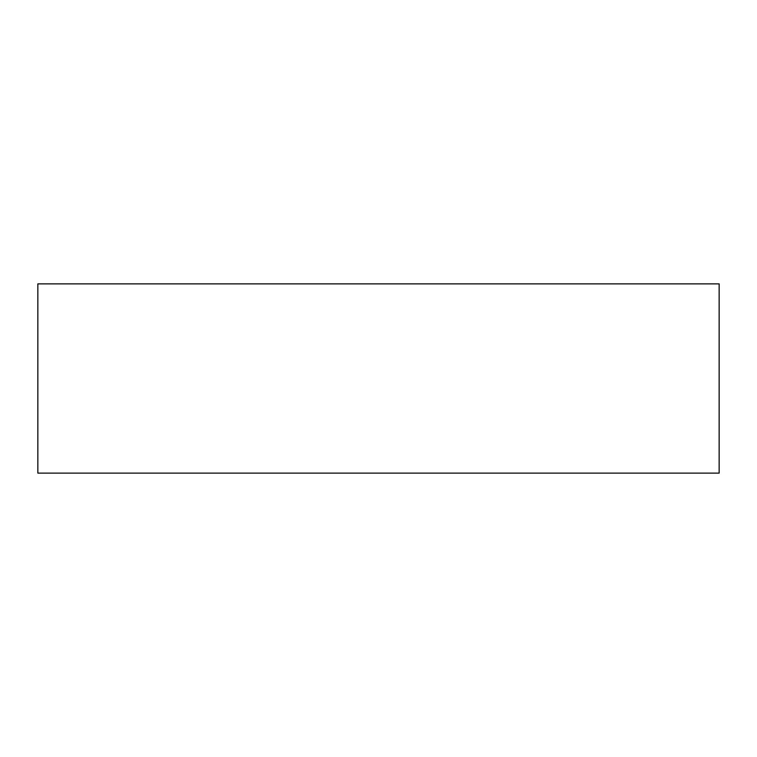 <?xml version="1.0" encoding="UTF-8"?>
<svg xmlns="http://www.w3.org/2000/svg" width="757" height="757" viewBox="0 0 757 757"><rect width="100%" height="100%" fill="white"/><g stroke="black" fill="none" stroke-linecap="round" stroke-linejoin="round"><path stroke-width="1.14" d="M719.15 283.875L719.15 473.125L37.85 473.125L37.85 283.875L719.15 283.875"/></g></svg>
